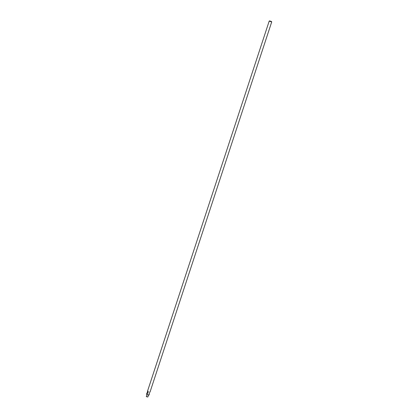 <?xml version="1.0" encoding="UTF-8"?>
<svg xmlns="http://www.w3.org/2000/svg" width="418" height="418" viewBox="0 0 418 418"><rect width="100%" height="100%" fill="white"/><g stroke="black" fill="none" stroke-linecap="round" stroke-linejoin="round"><path stroke-width="0.63" d="M269.192 21.109L269.61 20.9L271.496 21.522L271.705 21.94L269.192 21.109L147.559 391.049M147.784 390.955L148.296 391.729L147.779 393.301L146.911 393.62L147.784 390.955L147.455 391.452L148.296 391.729M146.786 393.411L146.499 394.273L149.017 395.099L149.299 394.242M149.074 394.331L149.952 391.671M147.037 394.608L148.5 395.088L147.867 397.006L146.295 396.489L147.037 394.608M146.478 396.708L147.867 397.006M146.911 393.62L146.937 393.024L147.779 393.301M271.705 21.94L150.078 391.875"/></g></svg>
